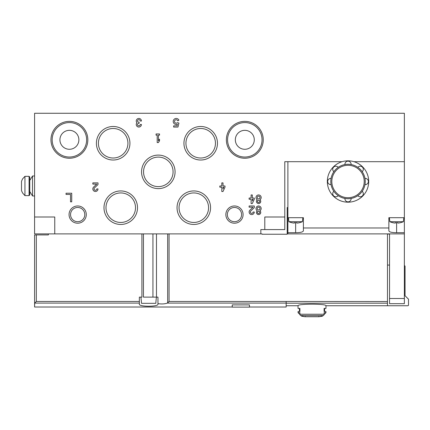 <?xml version="1.0" encoding="UTF-8"?>
<svg xmlns="http://www.w3.org/2000/svg" width="430" height="430" viewBox="0 0 430 430"><rect width="100%" height="100%" fill="white"/><g stroke="black" fill="none" stroke-linecap="round" stroke-linejoin="round"><path stroke-width="0.64" d="M353.928 161.691L404.367 161.691L404.367 113.273L34.593 113.273L34.593 233.888L260.833 233.888L260.833 229.582L264.794 229.582L264.794 217L284.784 217L284.784 161.691L342.113 161.691M264.794 229.582L284.784 229.582L284.784 217M254.286 199.257L254.286 198.047L252.302 198.047L252.302 194.946L251.099 194.946L251.099 198.047L249.115 198.047L249.115 199.257L251.099 199.257L251.099 203.562L252.302 203.562L254.286 199.257M257.242 199.735A2.155 2.155 0 0 0 257.016 202.874A2.155 2.155 0 0 0 260.171 202.874A2.155 2.155 0 0 0 259.946 199.735A2.585 2.585 0 0 0 260.558 195.849A2.585 2.585 0 0 0 256.629 195.849A2.585 2.585 0 0 0 257.242 199.735M249.921 210.136A2.585 2.585 0 0 0 250.685 214.382A2.585 2.585 0 0 0 254.286 212.006L253.082 212.006A1.376 1.376 0 0 1 251.158 213.269A1.376 1.376 0 0 1 250.749 211.006L254.286 207.642L254.286 205.975L249.115 205.975L249.115 207.179L253.017 207.179L249.921 210.136M257.242 210.759A2.155 2.155 0 0 0 257.016 213.903A2.155 2.155 0 0 0 260.171 213.903A2.155 2.155 0 0 0 259.946 210.759A2.585 2.585 0 0 0 260.558 206.878A2.585 2.585 0 0 0 256.629 206.878A2.585 2.585 0 0 0 257.242 210.759M177.955 127.06L178.939 123.077L177.461 122.663A1.725 1.725 0 0 1 174.859 122.502A1.725 1.725 0 0 1 175.402 119.948A1.725 1.725 0 0 1 177.843 120.857L178.923 120.099A3.015 3.015 0 0 0 174.935 118.739A3.015 3.015 0 0 0 173.483 122.695A3.015 3.015 0 0 0 177.407 124.232L177.01 125.85L173.645 125.85L173.645 127.06L177.955 127.06M224.992 187.195L224.992 185.986L223.014 185.986L223.014 182.884L221.805 182.884L221.805 185.986L219.827 185.986L219.827 187.195L221.805 187.195L221.805 191.5L223.014 191.5L224.992 187.195M140.218 121.029L141.427 121.029A2.585 2.585 0 0 0 137.917 118.61A2.585 2.585 0 0 0 136.912 122.749A2.585 2.585 0 0 0 137.917 126.888A2.585 2.585 0 0 0 141.427 124.474L140.218 124.474A1.376 1.376 0 0 1 137.648 125.162A1.204 1.204 0 0 1 138.691 123.351L139.1 123.351L139.1 122.147L138.691 122.147A1.204 1.204 0 0 1 137.648 120.335A1.376 1.376 0 0 1 140.218 121.029M93.638 187.045A2.585 2.585 0 0 0 94.401 191.291A2.585 2.585 0 0 0 98.002 188.915L96.798 188.915A1.376 1.376 0 0 1 94.874 190.184A1.376 1.376 0 0 1 94.471 187.915L98.002 184.551L98.002 182.884L92.837 182.884L92.837 184.094L96.739 184.094L93.638 187.045M158.396 135.154L159.519 135.154L159.519 133.95L156.074 133.95L156.074 135.154L157.192 135.154L157.192 142.566L158.396 142.566L159.519 140.841L159.519 139.121L158.396 140.841L158.396 135.154M71.729 201.837L71.729 193.226L66.043 193.226L66.043 194.43L70.52 194.43L70.52 201.837L71.729 201.837M34.593 217L54.755 217L54.755 233.888M225.857 214.591A8.616 8.616 0 0 0 238.779 222.052A8.616 8.616 0 0 0 238.779 207.126A8.616 8.616 0 0 0 225.857 214.591M69.058 214.591A8.616 8.616 0 0 0 81.98 222.052A8.616 8.616 0 0 0 81.98 207.126A8.616 8.616 0 0 0 69.058 214.591M226.374 139.809A18.436 18.436 0 0 0 254.028 155.773A18.436 18.436 0 0 0 254.028 123.84A18.436 18.436 0 0 0 226.374 139.809M50.966 139.809A18.436 18.436 0 0 0 78.62 155.773A18.436 18.436 0 0 0 78.62 123.84A18.436 18.436 0 0 0 50.966 139.809M177.042 207.695A16.765 16.765 0 0 0 202.186 222.213A16.765 16.765 0 0 0 202.186 193.183A16.765 16.765 0 0 0 177.042 207.695M103.985 207.695A16.765 16.765 0 0 0 129.129 222.213A16.765 16.765 0 0 0 129.129 193.183A16.765 16.765 0 0 0 103.985 207.695M183.938 143.254A16.765 16.765 0 0 0 209.082 157.772A16.765 16.765 0 0 0 209.082 128.737A16.765 16.765 0 0 0 183.938 143.254M96.406 143.254A16.765 16.765 0 0 0 121.55 157.772A16.765 16.765 0 0 0 121.55 128.737A16.765 16.765 0 0 0 96.406 143.254M141.551 171.855A16.765 16.765 0 0 0 166.695 186.373A16.765 16.765 0 0 0 166.695 157.342A16.765 16.765 0 0 0 141.551 171.855M143.55 171.855A14.76 14.76 0 0 0 165.69 184.642A14.76 14.76 0 0 0 165.69 159.073A14.76 14.76 0 0 0 143.55 171.855M98.406 143.254A14.76 14.76 0 0 0 120.545 156.036A14.76 14.76 0 0 0 120.545 130.473A14.76 14.76 0 0 0 98.406 143.254M185.937 143.254A14.76 14.76 0 0 0 208.077 156.036A14.76 14.76 0 0 0 208.077 130.473A14.76 14.76 0 0 0 185.937 143.254M105.99 207.695A14.76 14.76 0 0 0 128.129 220.477A14.76 14.76 0 0 0 128.129 194.914A14.76 14.76 0 0 0 105.99 207.695M179.047 207.695A14.76 14.76 0 0 0 201.186 220.477A14.76 14.76 0 0 0 201.186 194.914A14.76 14.76 0 0 0 179.047 207.695M59.926 139.809A9.476 9.476 0 0 0 74.137 148.017A9.476 9.476 0 0 0 74.137 131.601A9.476 9.476 0 0 0 59.926 139.809M52.17 139.809A17.232 17.232 0 0 0 78.018 154.73A17.232 17.232 0 0 0 78.018 124.888A17.232 17.232 0 0 0 52.17 139.809M235.334 139.809A9.476 9.476 0 0 0 249.545 148.017A9.476 9.476 0 0 0 249.545 131.601A9.476 9.476 0 0 0 235.334 139.809M227.577 139.809A17.232 17.232 0 0 0 253.426 154.73A17.232 17.232 0 0 0 253.426 124.888A17.232 17.232 0 0 0 227.577 139.809M70.547 214.591A7.122 7.122 0 0 0 81.232 220.757A7.122 7.122 0 0 0 81.232 208.421A7.122 7.122 0 0 0 70.547 214.591M227.346 214.591A7.122 7.122 0 0 0 238.032 220.757A7.122 7.122 0 0 0 238.032 208.421A7.122 7.122 0 0 0 227.346 214.591M223.014 188.877L223.788 187.195L223.014 187.195L223.014 188.877M257.473 212.436A1.118 1.118 0 0 0 259.156 213.404A1.118 1.118 0 0 0 259.156 211.463A1.118 1.118 0 0 0 257.473 212.436M257.215 208.561A1.376 1.376 0 0 0 259.285 209.754A1.376 1.376 0 0 0 259.285 207.368A1.376 1.376 0 0 0 257.215 208.561M257.473 201.407A1.118 1.118 0 0 0 259.156 202.379A1.118 1.118 0 0 0 259.156 200.439A1.118 1.118 0 0 0 257.473 201.407M257.215 197.531A1.376 1.376 0 0 0 259.285 198.725A1.376 1.376 0 0 0 259.285 196.338A1.376 1.376 0 0 0 257.215 197.531M252.302 200.939L253.082 199.257L252.302 199.257L252.302 200.939M249.459 307.015L286.165 307.015L286.165 301.473L169.076 301.473L169.076 233.888M141.911 233.888L141.911 297.125L139.358 297.125L139.358 304.15C138.648 306.912 158.691 306.907 157.966 304.15L157.966 303.612C161.503 304.187 164.625 304.015 167.334 303.102L169.076 301.473M139.358 303.102L34.69 303.102L34.593 307.015L34.593 234.92L48.38 234.92L48.38 233.888M249.459 304.892L232.232 304.892L232.232 307.117L249.459 307.117L249.459 304.892M322.489 316.141L321.086 316.141A51.691 44.768 -90 0 0 323.199 315.572A1.376 1.193 -90 0 0 324.096 314.239L324.096 312.664L325.967 312.664L325.967 311.53L324.096 311.53L324.096 308.428L325.967 308.428L325.967 305.741C326.784 303.666 297.227 303.666 298.049 305.741L298.049 308.428L299.92 308.428L299.92 311.53L298.049 311.53L298.049 312.664L299.92 312.664L299.92 314.239A1.376 1.193 90 0 0 300.817 315.572A51.691 44.768 90 0 0 302.93 316.141L301.527 316.141A51.691 51.691 0 0 0 304.897 316.722L319.119 316.722A51.691 51.691 0 0 0 322.489 316.141L323 315.631M325.967 305.741L387.478 305.741L387.478 233.888M157.966 303.612L157.966 297.125L156.472 297.125L156.472 233.888M143.443 233.888L143.443 297.125L156.472 297.125M34.69 303.102L36.319 301.473L36.319 234.92M260.833 233.888L262.042 233.888L262.042 234.232L287.197 234.232L287.197 207.523L287.885 207.523M387.478 301.548L286.165 301.473M34.593 303.29L34.593 234.92M387.478 305.741L407.812 305.741A0.688 0.688 0 0 0 408.5 305.053L408.5 299.194L405.055 295.743L405.055 266.111L404.367 265.418M389.548 265.074L387.478 265.074M141.524 303.327L141.282 300.57L141.524 303.327L155.8 303.327L156.042 300.57L155.8 303.327M156.042 300.57L156.418 297.125M141.282 300.57L140.906 297.125M295.641 232.689C300.414 232.689 302.994 232.06 303.392 230.813L303.392 227.981L388.86 227.981L388.86 230.813C389.257 232.06 391.843 232.689 396.611 232.689L404.367 232.689L404.367 233.888L287.885 233.888L287.885 232.689L295.641 232.689L295.641 222.719M287.885 161.691L287.885 217.693L303.392 217.693L303.392 227.981M388.86 227.981L388.86 217.693L404.367 217.693L404.367 161.691M287.885 217.693L287.885 232.689M404.367 232.689L404.367 217.693M389.548 233.888L389.548 303.671L404.367 303.671L404.367 233.888M387.478 234.06L389.548 234.06M389.548 298.501L404.367 298.501M395.267 222.67A14.534 10.712 180 0 0 397.954 222.67A14.534 10.712 180 0 1 395.267 222.67L395.267 223.095A16.485 16.485 0 0 1 389.86 221.703L389.376 217.693M403.845 217.693L403.367 221.703A16.485 16.485 0 0 1 397.954 223.095L397.954 222.67M389.752 220.515L389.86 221.703L403.367 221.703L403.469 220.515M294.297 222.67A14.534 10.712 180 0 0 296.985 222.67A14.534 10.712 180 0 1 294.297 222.67L294.297 223.095A16.485 16.485 0 0 1 288.885 221.703L288.401 217.693M302.876 217.693L302.392 221.703A16.485 16.485 0 0 1 296.985 223.095L296.985 222.67M288.783 220.515L288.885 221.703L302.392 221.703L302.5 220.515M348.02 160.831A20.678 20.678 0 0 0 327.343 181.508A20.678 20.678 0 0 0 348.02 202.186A20.678 20.678 0 0 0 368.698 181.508A20.678 20.678 0 0 0 348.02 160.831M357.825 195.677A3.101 3.101 0 0 0 362.399 195.881A3.101 3.101 0 0 0 362.189 191.307A17.232 17.232 0 0 1 344.93 198.456A3.101 3.101 0 0 0 348.02 201.837A3.101 3.101 0 0 0 351.111 198.456A17.232 17.232 0 0 0 357.825 195.677M333.852 191.307A3.101 3.101 0 0 0 333.642 195.881A3.101 3.101 0 0 0 338.216 195.677A17.232 17.232 0 0 1 331.068 178.418A3.101 3.101 0 0 0 327.687 181.508A3.101 3.101 0 0 0 331.068 184.594A17.232 17.232 0 0 0 333.852 191.307M338.216 167.334A3.101 3.101 0 0 0 333.642 167.13A3.101 3.101 0 0 0 333.852 171.704A17.232 17.232 0 0 1 351.111 164.556A3.101 3.101 0 0 0 348.02 161.175A3.101 3.101 0 0 0 344.93 164.556A17.232 17.232 0 0 0 338.216 167.334M362.189 171.704A3.101 3.101 0 0 0 362.399 167.13A3.101 3.101 0 0 0 357.825 167.334A17.232 17.232 0 0 1 364.973 184.594A3.101 3.101 0 0 0 368.354 181.508A3.101 3.101 0 0 0 364.973 178.418A17.232 17.232 0 0 0 362.189 171.704M362.189 191.307A17.232 17.232 0 0 0 364.973 184.594A17.232 17.232 0 0 1 362.189 191.307M357.825 167.334A17.232 17.232 0 0 0 351.111 164.556A17.232 17.232 0 0 1 357.825 167.334M333.852 171.704A17.232 17.232 0 0 0 331.068 178.418A17.232 17.232 0 0 1 333.852 171.704M338.216 195.677A17.232 17.232 0 0 0 344.93 198.456A17.232 17.232 0 0 1 338.216 195.677M32.529 195.978L32.529 175.994L29.772 180.471L29.772 191.5L32.529 195.978L34.593 195.978M32.529 175.994L34.593 175.994M21.5 190.63L22.543 192.93L21.5 190.63L21.5 181.342L22.543 178.923L24.945 176.338L24.945 195.634L29.084 195.634L29.772 194.946L29.772 177.026L29.084 176.338L29.084 195.634M22.543 192.93L24.945 195.634M286.165 303.102L167.334 303.102M299.92 314.239L324.096 314.239M300.817 315.572L323.199 315.572M286.165 303.188L387.478 303.188M167.668 302.876L167.668 233.888M139.358 301.473L36.319 301.473M152.94 297.125L152.94 233.888M396.611 232.689L396.611 222.719M348.02 197.703A16.195 16.195 0 0 1 333.992 173.408A16.195 16.195 0 0 1 362.049 173.408A16.195 16.195 0 0 1 348.02 197.703M232.232 307.015L34.593 307.015M286.165 305.741L298.049 305.741M305.289 316.383L304.945 316.727L319.071 316.727L318.727 316.383M324.059 314.572L325.967 312.664M324.585 308.428L324.585 311.53M301.527 316.141L301.016 315.631M299.957 314.572L298.049 312.664M299.43 311.53L299.43 308.428M24.945 176.338L29.084 176.338"/></g></svg>
